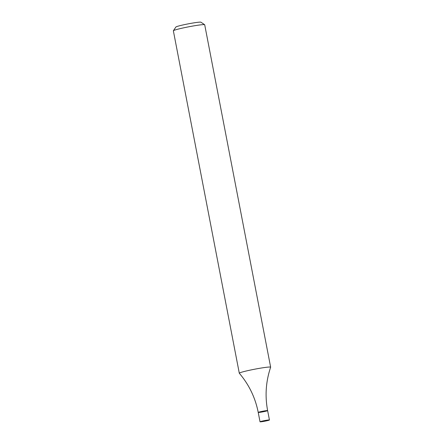 <?xml version="1.0" encoding="UTF-8"?>
<svg xmlns="http://www.w3.org/2000/svg" width="444" height="444" viewBox="0 0 444 444"><rect width="100%" height="100%" fill="white"/><g stroke="black" fill="none" stroke-linecap="round" stroke-linejoin="round"><path stroke-width="0.67" d="M270.64 367.177L204.706 24.77A15.962 1.032 169.1 0 0 204.662 24.714A15.962 1.032 169.1 0 0 193.029 26.007A15.962 1.032 169.1 0 0 176.035 29.698A15.962 1.032 169.1 0 0 173.376 30.736A15.962 1.032 169.1 0 0 173.36 30.808L239.294 373.215A15.962 1.032 -10.9 0 1 241.974 372.105A15.962 1.032 -10.9 0 1 263.73 367.649A15.962 1.032 -10.9 0 1 270.64 367.177A15.962 1.032 -10.9 0 1 270.64 367.221C265.862 381.407 264.857 395.87 267.627 410.606A4.79 0.311 -10.9 0 1 265.157 411.36A4.79 0.311 -10.9 0 1 260.295 412.276A4.79 0.311 -10.9 0 1 258.225 412.415A4.79 0.311 -10.9 0 1 262.865 411.205A4.79 0.311 -10.9 0 1 267.627 410.606A4.79 0.311 -10.9 0 0 262.865 411.205A4.79 0.311 -10.9 0 0 258.225 412.415C255.322 397.707 249.017 384.648 239.31 373.249A15.962 1.032 -10.9 0 1 239.294 373.215M204.662 24.714L200.932 22.2A12.771 0.821 169.1 0 0 191.63 23.238A12.771 0.821 169.1 0 0 178.033 26.185A12.771 0.821 169.1 0 0 175.907 27.017L173.376 30.736M262.104 421.661A4.79 0.311 -10.9 0 1 260.029 421.8A4.79 0.311 -10.9 0 1 264.674 420.59A4.79 0.311 -10.9 0 1 269.436 419.991A4.79 0.311 -10.9 0 1 266.966 420.746A4.79 0.311 -10.9 0 1 262.104 421.661M269.436 419.991L267.627 410.606M260.029 421.8L258.225 412.415"/></g></svg>
